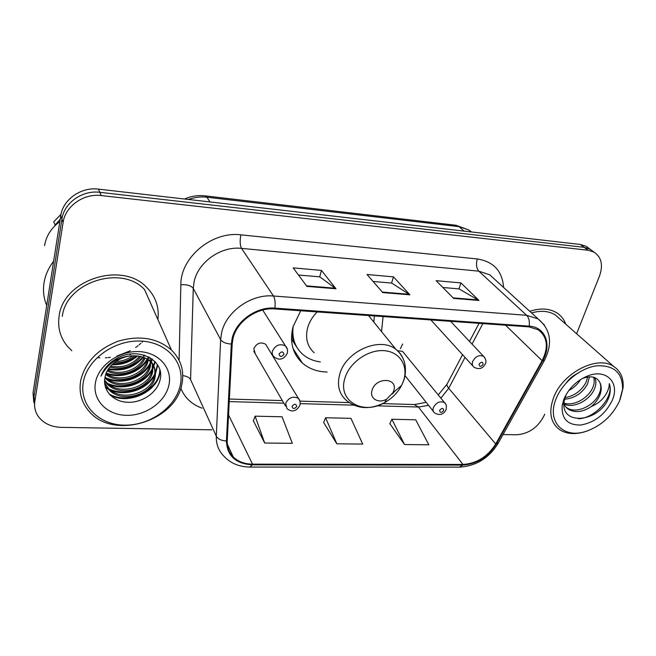 <?xml version="1.0" encoding="UTF-8"?>
<svg xmlns="http://www.w3.org/2000/svg" width="656" height="656" viewBox="0 0 656 656"><rect width="100%" height="100%" fill="white"/><g stroke="black" fill="none" stroke-linecap="round" stroke-linejoin="round"><path stroke-width="0.98" d="M300.702 310.764L292.953 327.016C289.468 341.891 292.617 353.912 302.416 363.071C309.124 368.828 317.373 371.813 327.164 372.026M400.365 348.713L402.661 344.006M299.972 401.267L298.406 398.438C300.054 400.037 300.53 402.382 299.833 405.49C296.225 411.451 291.945 412.509 287 408.663L285.622 403.391C288.755 397.462 293.011 395.814 298.406 398.438L265.655 344.236C260.596 341.637 256.652 343.104 253.847 348.648L255.217 353.674L253.79 351.222L285.516 406.105M381.546 331.616L383.055 316.569M403.653 352.731L402.538 351.37L397.544 350.714M589.096 248.452L586.243 246.328L580.306 244.458L98.408 189.125C81.098 186.739 62.861 199.588 60.77 215.66L33.054 392.739L33.768 402.243M576.616 333.74L599.535 275.922C603.315 265.073 601.478 257.127 594.016 252.101L588.038 250.231L101.262 195.57C83.722 193.2 65.231 206.23 63.091 222.482L34.834 401.365L33.94 397.028L34.653 406.581L33.94 397.028L61.926 219.047L33.94 397.028L33.054 392.739M101.262 195.57L99.827 192.323C82.402 189.945 64.042 202.884 61.926 219.047C64.042 202.884 82.402 189.945 99.827 192.323L584.152 247.328L99.827 192.323L98.408 189.125M592.975 251.33L590.105 249.198L584.152 247.328L590.105 249.198L592.975 251.33M294.175 350.288L293.642 350.263M295.102 353.6L296.348 353.666M59.114 316.143C57.482 327.524 60.237 337.561 67.371 346.245L71.824 350.747L67.371 346.245C60.237 337.561 57.482 327.524 59.114 316.143C63.132 279.522 122.467 260.842 146.764 287.467C122.467 260.842 63.132 279.522 59.114 316.143M97.875 357.668L99.876 357.799M105.37 357.799L106.961 357.692M108.043 357.602L110.413 357.323M116.989 356.019L130.38 350.73M135.661 347.467L138.006 345.737M139.023 344.925L140.917 343.301M142.139 342.17L143.106 341.218M232.995 338.496C236.66 321.588 256.881 307.254 274.684 308.927L528.9 326.852L538.264 329.788C547.489 336.946 548.769 347.245 542.11 360.685L495.706 443.973C487.654 456.707 476.732 463.53 462.956 464.456L252.519 464.153C244.59 464.063 238.169 461.668 233.265 456.961C229.01 452.632 227.001 447.261 227.238 440.865L232.191 343.982L232.995 338.496M232.142 338.447L231.314 344.072L226.41 440.98C227.05 455.854 235.693 463.808 252.339 464.842L462.734 465.079C476.846 464.128 488.031 457.134 496.28 444.087L542.692 360.833C552.073 344.892 545.53 326.909 529.162 326.155L274.889 308.131C256.635 306.409 235.889 321.112 232.142 338.447M442.874 287.5L459.028 288.902L478.97 300.456L460.93 282.908L436.142 280.686L453.608 298.382L478.97 300.456M458.913 288.894L460.93 282.908M298.472 275.012L319.8 276.857L335.995 288.771L321.465 270.42L293.183 267.886L306.926 286.401L335.995 288.771M319.702 276.848L321.465 270.42M373.092 281.465L391.689 283.072L409.902 294.815L393.477 276.865L367.032 274.503L382.776 292.592L409.902 294.815M391.583 283.064L393.477 276.865M157.883 319.529C159.383 307.213 155.677 296.528 146.764 287.467C155.677 296.528 159.383 307.213 157.883 319.529M565.718 324.121C563.996 319.324 561.028 315.569 556.821 312.855C549.367 308.353 540.347 307.844 529.786 311.321C540.347 307.844 549.367 308.353 556.821 312.855C561.028 315.569 563.996 319.324 565.718 324.121M34.834 401.365C34.014 407.064 35.252 412.214 38.556 416.822C43.813 423.505 51.398 427.023 61.328 427.368L211.863 429.819M503.045 434.559L516.616 434.78C529.138 433.788 538.412 427.154 544.447 414.895L544.742 414.157M253.388 420.857L264.696 443.03L292.305 443.325L282.064 416.781L255.094 416.166L253.314 421.062M389.836 423.653L404.522 444.538L428.835 444.801L415.699 419.799L391.87 419.258L389.746 423.85M336.848 443.809L362.727 444.087L350.935 418.331L325.606 417.765L323.646 422.497L336.848 443.809L325.606 417.765M264.696 443.03L255.094 416.166M404.522 444.538L391.87 419.258M180.187 385.597C185.361 363.678 167.797 342.416 141.368 341.104C115.013 339.439 87.141 359.152 83.312 382.21C79.097 405.26 98.974 424.949 124.419 425.154C149.822 425.687 175.382 407.54 180.187 385.597M181.835 384.498C184.566 371.165 181.105 359.668 171.462 350.017C157.399 338.012 139.712 335.044 118.408 341.104C97.588 349.082 84.993 362.35 80.622 380.915C78.802 392.485 81.574 402.554 88.921 411.115C112.848 440.496 175.414 421.636 181.835 384.498M171.462 350.017L144.55 289.591C121.803 264.532 66.133 281.99 62.312 316.34M53.636 261.26C48.429 268.001 45.215 275.282 43.977 283.113C42.82 290.936 43.739 298.382 46.724 305.45M59.844 221.597C51.275 227.968 46.174 235.98 44.551 245.615M134.701 355.823C128.912 360.784 122.008 363.112 113.996 362.809M132.561 355.823C127.682 359.439 122.065 361.341 115.694 361.53M140.851 356.536C133.102 366.433 122.721 369.968 109.716 367.147M139.564 356.265C132.143 364.982 122.475 368.27 110.552 366.138M145.083 357.996C140.122 370.968 120.499 378.061 107.24 370.927M104.935 369.566L104.509 369.271M144.131 357.586C138.687 369.689 120.737 376.175 107.748 370.009M148.322 359.873L148.182 360.538C145.329 376.413 119.146 385.498 105.739 374.437M147.584 359.373C144.574 374.756 119.654 383.793 106.042 373.576M150.88 362.063L150.404 366.089C147.346 383.53 117.006 391.944 104.927 377.741M150.298 361.489L149.847 364.687C146.846 381.743 117.547 390.345 105.083 376.946M152.856 364.531L152.676 371.731C149.519 389.549 118.219 397.905 106.362 383.055L104.583 380.718M152.413 363.891L152.102 370.312C148.961 388.098 117.727 396.429 105.887 381.603L104.624 380.013M135.013 355.839C121.442 354.921 106.985 365.154 105.067 377.052C102.074 390.23 113.176 401.825 127.658 402.284C142.122 402.882 156.571 392.936 159.769 380.915C166.312 360.767 138.391 345.638 116.522 358.545C108.855 362.973 103.664 368.844 100.95 376.15C108.568 362.21 119.917 355.437 135.013 355.839C141.491 356.044 146.608 357.955 150.372 361.563C154.8 366.114 156.333 371.419 154.98 377.487C151.774 395.396 120.204 403.875 108.256 388.951L104.616 382.965M149.798 360.136C154.209 364.679 155.743 369.976 154.398 376.036C151.208 393.928 119.704 402.374 107.781 387.466L104.591 382.563M148.641 356.889L148.469 358.988M150.035 357.651L150.298 361.382M95.448 382.637C92.152 400.004 107.01 415.084 126.403 415.338C145.747 415.838 165.328 401.939 168.887 385.203C172.733 368.483 159.203 352.502 139.252 351.608C119.351 350.46 98.441 365.261 95.448 382.637M61.033 214.241L53.743 221.794L55.309 225.369M60.196 219.309L54.883 225.328M159.81 369.894C159.662 389.598 128.666 405.547 109.109 393.969M157.448 364.638L155.447 372.501M154.767 373.904C147.354 388.664 125.558 396.388 109.527 389.221M108.133 388.565L105.337 386.966M154.873 361.399L153.135 366.999M152.438 368.442C145.05 382.973 123.681 390.525 107.822 383.514M151.913 358.865L150.872 361.595M150.15 363.08C142.778 377.372 121.836 384.769 106.149 377.913M147.895 357.815L147.6 358.34M147.157 359.103C139.457 371.854 121.212 378.397 106.231 373.084M144.164 355.109L143.451 356.11M142.705 357.061C133.799 367.016 122.41 370.919 108.535 368.762M106.1 368.147L105.468 367.95M136.579 355.896C129.781 361.497 121.77 364.228 112.529 364.088M160.08 370.993C159.523 390.205 129.806 405.851 110.192 395.15M157.752 365.121L155.464 373.797M154.48 375.675C146.706 389.385 126.772 396.536 111.11 390.5M108.74 389.475L105.567 387.696M155.21 361.759L153.143 368.295M152.126 370.222C144.377 383.678 124.902 390.656 109.437 384.793M152.307 359.152L151.7 360.939M151.7 360.948L150.855 362.899M149.806 364.867C142.098 378.069 123.057 384.875 107.789 379.184M148.887 357.02L148.617 357.602M147.526 359.611C139.851 372.559 121.253 379.193 106.182 373.674M144.755 355.29L144.025 356.347M143.328 357.274C134.242 367.729 122.533 371.739 108.174 369.312M105.69 368.631L105.108 368.434M137.498 355.97C130.347 362.161 121.803 365.08 111.881 364.711M131.249 353.953L130.011 354.707M125.403 356.946L121.918 358.135M118.039 359.004L115.12 359.365M393.674 390.951C398.577 377.626 375.847 376.634 372.1 390.181C369.197 398.413 378.446 403.998 386.614 399.151L392.928 392.755L393.674 390.951M317.184 311.928C312.461 316.709 309.263 322.047 307.598 327.943C305.122 338.217 307.328 346.499 314.199 352.797M373.846 322.112L374.355 315.954M291.764 333.166C292.322 338.545 294.068 343.318 297.012 347.5L291.494 339.119M293.224 326.04C291.69 337.692 294.831 347.098 302.646 354.256C307.525 358.463 313.42 361.013 320.341 361.907M619.535 400.947L622.585 389.262C622.716 372.846 614.073 365.031 596.64 365.818C580.519 367.844 562.471 382.514 556.099 398.725C546.341 421.726 563.537 439.118 586.07 431.32C601.314 425.9 612.466 415.773 619.535 400.947M620.207 399.291L623.093 387.811C623.774 378.2 620.633 371.075 613.672 366.425C597.444 354.896 562.52 372.862 553.574 397.667C548.523 411.919 550.45 422.521 559.347 429.483C566.21 434.034 574.746 434.78 584.963 431.738L588.047 430.656M560.019 319.095L555.296 314.937C548.76 310.944 540.839 310.28 531.557 312.937M580.503 379.594C577.797 384.162 573.902 387.794 568.809 390.492M589.457 376.823L587.514 384.096C582.298 393.223 574.656 398.266 564.595 399.242M587.727 377.003L585.931 382.612C581.265 390.935 574.312 395.937 565.062 397.602M594.746 377.61C596.493 381.152 596.214 385.318 593.901 390.107C588.842 400.652 573.615 408.663 564.111 404.112M593.639 377.241C594.779 380.636 594.328 384.416 592.294 388.598C587.489 398.528 573.598 406.433 563.996 403.104M566.571 407.548L568.137 409.123C574.82 412.993 582.356 412.255 590.753 406.917L591.277 406.54C595.074 403.383 597.87 399.717 599.666 395.543C601.782 390.263 601.749 385.744 599.576 381.989C601.421 385.548 601.15 389.779 598.764 394.691C593.27 406.384 575.41 414.362 566.571 407.54L565.866 406.999M568.137 409.123C565.595 407.335 563.955 404.678 563.217 401.144M566.612 382.448C570.056 378.004 573.943 374.912 578.264 373.182M565.759 395.658L564.258 400.865C559.535 425.391 596.566 422.89 607.604 400.381L608.194 399.069C610.564 393.329 610.925 388.172 609.276 383.596C609.317 387.917 607.505 392.477 603.848 397.274C600.74 401.275 596.55 404.367 591.277 406.54M563.988 399.004L562.184 405.424C561.331 418.799 567.579 425.334 580.921 425.014C594.795 422.472 605.185 414.362 612.089 400.685C620.404 382.842 606.349 368.065 587.325 376.093C576.452 380.792 568.678 388.434 563.988 399.004M599.576 381.989C596.484 376.79 591.023 375.544 583.184 378.233L587.325 376.093M609.276 383.596C614.352 396.372 595.894 417.987 578.526 418.799M471.541 231.97L468.876 230.01L459.011 226.648L206.886 197.218C200.695 196.521 194.537 197.267 188.403 199.457M210.043 201.941L206.886 197.218L204.943 195.832M60.77 215.66L63.091 222.482M580.306 244.458L588.038 250.231M184.557 199.014C191.142 196.111 197.989 195.053 205.115 195.857L456.207 225.287L459.011 226.648L464.112 231.117M471.074 231.912L468.876 230.01L455.928 225.254M301.785 362.096L301.334 362.071M179.096 360.242L180.851 284.679C180.507 257.341 212.15 231.01 240.9 234.856L477.33 258.964C475.879 264.196 476.371 268.263 478.806 271.166L241.547 248.378C220.974 245.902 197.882 262.228 194.069 281.982L193.274 288.394L190.568 379.594L216.3 436.191C217.907 439.044 221.277 440.635 226.41 440.98M477.33 258.964C493.648 261.621 502.389 271.108 503.562 287.418M495.182 279.768L489.72 274.79L478.806 271.166L526.637 315.306L538.084 318.898L544.48 325.114M252.339 464.842L249.903 467.072C239.079 466.9 230.346 463.202 223.696 455.977C218.522 450.631 216.054 444.038 216.3 436.191L220.637 339.603L221.597 332.764C226.033 311.666 251.289 293.773 273.454 296.004C275.012 298.734 275.495 302.777 274.889 308.131M231.314 344.072C225.91 343.687 222.343 342.194 220.637 339.603L193.274 288.394C191.191 285.68 187.05 284.442 180.851 284.679M462.734 465.079L459.454 467.105L250.125 467.072M496.28 444.087L498.396 442.89M542.692 360.833L544.628 360.029M529.162 326.155C529.818 321.415 528.974 317.791 526.637 315.306L273.454 296.004L241.547 248.378C239.957 245.254 239.743 240.744 240.9 234.856M202.073 408.18C191.732 404.424 184.648 397.766 180.818 388.196M182.778 375.626C186.812 376.15 189.412 377.479 190.568 379.594M462.956 464.456L418.446 407.015L428.598 405.383M440.873 398.167L448.72 388.278L465.022 357.381M495.706 443.973L448.72 388.278C446.834 385.974 446.433 384.301 447.507 383.26L462.554 354.666M542.11 360.685L505.579 325.212M472.041 344.088L482.849 323.605M252.519 464.153L228.559 414.936M229.239 401.587L283.81 403.153M300.21 403.629L353.625 405.162M377.151 405.834L418.446 407.015L414.157 404.547M409.278 294.282L382.317 292.068M335.437 288.23L306.524 285.86M478.29 299.94L453.099 297.873M403.604 380.578C408.614 365.654 399.537 351.436 383.645 350.64C367.819 349.623 349.377 362.727 344.933 378.176C337.373 400.841 362.907 415.576 384.637 402.587C392.14 398.364 397.79 392.641 401.587 385.425L403.604 380.578M403.35 359.275C401.874 355.331 399.438 352.067 396.044 349.492C380.177 336.085 345.532 351.149 339.693 374.355C336.864 385.187 339.037 393.838 346.22 400.283C357.258 409.188 370.066 409.959 384.637 402.587L386.614 399.151M392.173 394.059L395.552 390.533M262.695 310.05L285.508 345.991C287.369 347.746 287.943 350.238 287.23 353.461C283.777 359.562 279.399 360.734 274.085 356.971C272.429 355.462 271.879 353.518 272.429 351.14C275.512 345.015 279.874 343.301 285.508 345.991L287.369 349.263M279.021 354.068C279.882 357.126 281.531 357.208 283.966 354.314C283.113 351.255 281.465 351.165 279.021 354.068M450.59 321.333L483.57 356.315C485.981 359.201 486.58 361.702 485.358 363.826C482.808 368.664 479.028 369.804 474.017 367.245C472.328 365.917 471.885 363.998 472.673 361.489C475.485 356.323 479.118 354.593 483.57 356.315L484.817 357.709M479.06 364.178C479.462 366.942 480.832 367.016 483.16 364.383C482.767 361.612 481.397 361.538 479.06 364.178M296.758 406.449C295.963 403.596 294.38 403.547 292.018 406.318C292.814 409.164 294.396 409.205 296.758 406.449M402.538 351.37L444.514 402.612C446.285 403.916 446.793 406.302 446.039 409.779C443.39 414.699 439.561 415.748 434.559 412.911C433.067 411.64 432.665 409.877 433.362 407.614C436.256 402.39 439.979 400.726 444.514 402.612L445.752 404.211M443.743 410.476C443.276 407.819 441.898 407.778 439.61 410.361C440.078 413.009 441.455 413.05 443.743 410.476M293.06 348.549L302.416 363.071M586.243 246.328L594.016 252.101M495.436 280.005L538.084 318.898C550.86 329.583 552.942 343.473 544.332 360.562L498.019 443.571C488.851 458.167 476.092 466.014 459.749 467.105M233.265 456.961L227.296 444.12M229.37 399.037L282.342 400.611M299.948 401.136L349.082 402.604M382.678 403.604L414.535 404.555L426.154 402.3M438.224 394.937L446.933 384.334M469.524 341.415L479.036 323.342M105.887 381.603L106.362 383.055M107.781 387.466L108.256 388.951M368.516 315.544L396.044 349.492C399.537 352.428 402.095 355.995 403.727 360.218C405.195 363.022 406.663 372.838 403.735 380.431L401.587 385.425L392.928 392.755M622.585 389.262L623.093 387.811M555.296 314.937L613.672 366.425M564.258 400.865L562.184 405.424M586.07 431.32L584.963 431.738M430.902 319.948L472.869 365.982M405.006 375.593L433.411 411.46"/></g></svg>
